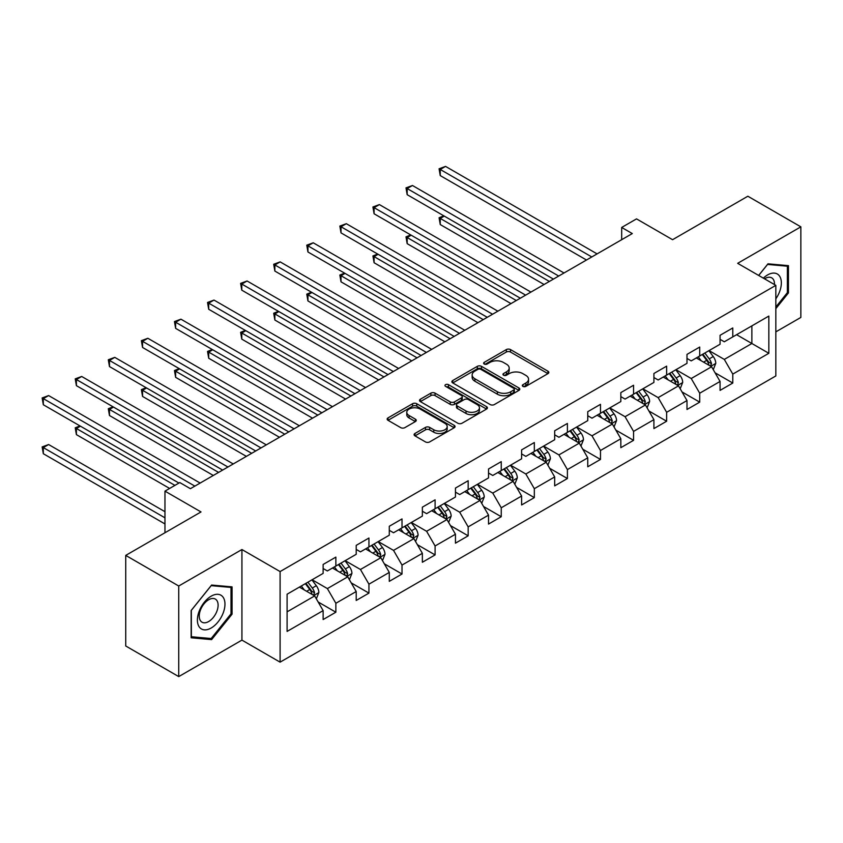 <?xml version="1.0" encoding="UTF-8"?>
<svg xmlns="http://www.w3.org/2000/svg" width="843" height="843" viewBox="0 0 843 843"><rect width="100%" height="100%" fill="white"/><g stroke="black" fill="none" stroke-linecap="round" stroke-linejoin="round"><path stroke-width="1.26" d="M522.934 386.379A2.065 1.191 0 0 0 525.842 386.379L547.961 373.618A2.94 1.697 0 0 0 548.825 372.416A2.94 1.697 0 0 0 547.961 371.215L510.5 349.582A2.94 1.697 0 0 0 506.337 349.582L484.219 362.353A2.065 1.191 0 0 0 483.619 363.196A2.065 1.191 0 0 0 484.219 364.028A2.065 1.191 0 0 0 487.138 364.028L489.994 362.385A9.421 5.437 0 0 1 503.313 362.385L506.443 364.187A9.421 5.437 0 0 1 509.193 368.033A9.421 5.437 0 0 1 506.443 371.868L503.577 373.523A2.065 1.191 0 0 0 502.976 374.366A2.065 1.191 0 0 0 503.577 375.209A2.065 1.191 0 0 0 506.495 375.209L509.351 373.554A9.421 5.437 0 0 1 522.671 373.554L525.79 375.356A9.421 5.437 0 0 1 528.55 379.202A9.421 5.437 0 0 1 525.79 383.049L522.934 384.703A2.065 1.191 0 0 0 522.333 385.546A2.065 1.191 0 0 0 522.934 386.379L522.934 384.703M414.967 433.46A2.94 1.697 0 0 0 414.103 434.661A2.94 1.697 0 0 0 414.967 435.863L425.483 441.922A2.94 1.697 0 0 0 429.645 441.922L454.198 427.749A2.94 1.697 0 0 0 455.062 426.547A2.94 1.697 0 0 0 454.198 425.346L416.737 403.713A2.94 1.697 0 0 0 412.575 403.713L388.012 417.896A2.94 1.697 0 0 0 387.158 419.097A2.94 1.697 0 0 0 388.012 420.299L400.71 427.633A2.94 1.697 0 0 0 404.872 427.633L415.388 421.563A2.94 1.697 0 0 0 416.242 420.362A2.94 1.697 0 0 0 415.388 419.161L409.087 415.525A7.872 4.542 0 0 1 406.779 412.311A7.872 4.542 0 0 1 411.647 408.107A7.872 4.542 0 0 1 420.225 409.097L444.883 423.334A7.872 4.542 0 0 1 447.19 426.547A7.872 4.542 0 0 1 442.333 430.741A7.872 4.542 0 0 1 433.755 429.761L429.645 427.39A2.94 1.697 0 0 0 425.483 427.39L414.967 433.46L414.967 435.863M775.834 331.868L800.85 317.432L800.85 226.841L747.846 196.229L672.566 239.697L636.528 218.885L621.681 227.452L632.282 233.574L190.402 488.687L179.801 482.565L164.965 491.132L164.965 532.755M178.737 586.011L178.737 676.602L241.93 640.122L241.93 549.531L178.737 586.011L125.733 555.4L201.003 511.943L164.965 491.132M241.93 549.531L280.097 571.565L775.834 285.356L775.834 375.946L280.097 662.155L280.097 571.565M800.85 226.841L737.667 263.322L775.834 285.356M490.204 404.556A2.94 1.697 0 0 0 494.367 404.556L518.93 390.383A2.94 1.697 0 0 0 519.794 389.181A2.94 1.697 0 0 0 518.93 387.97L481.469 366.347A2.94 1.697 0 0 0 477.307 366.347L452.744 380.53A2.94 1.697 0 0 0 451.88 381.731A2.94 1.697 0 0 0 452.744 382.933L490.204 404.556M446.39 386.832A2.065 1.191 0 0 1 448.476 387.116L448.476 384.671L486.559 406.663A2.94 1.697 0 0 1 487.423 407.864A2.94 1.697 0 0 1 486.559 409.066L462.006 423.239A2.94 1.697 0 0 1 457.844 423.239L420.383 401.616L430.889 395.588L430.889 393.144L420.383 399.213A2.94 1.697 0 0 0 419.519 400.414A2.94 1.697 0 0 0 420.383 401.616L420.383 399.213M430.889 395.588A2.94 1.697 0 0 1 435.051 395.588L435.051 393.144A2.94 1.697 0 0 0 430.889 393.144M435.051 393.144L450.246 401.911A2.94 1.697 0 0 0 454.409 401.911L461.384 397.885A2.94 1.697 0 0 0 462.238 396.684A2.94 1.697 0 0 0 461.384 395.483L445.568 386.357A2.065 1.191 0 0 1 444.956 385.514A2.065 1.191 0 0 1 446.232 384.408A2.065 1.191 0 0 1 448.476 384.671M178.737 676.602L125.733 645.991L125.733 555.4M318.159 601.986L335.862 612.208L335.862 603.272L356.21 591.523L356.21 600.458L368.939 593.114L368.939 584.178L389.287 572.418L389.287 581.354L402.016 574.009L402.016 565.073L422.364 553.324L422.364 562.26L435.093 554.915L435.093 545.979L455.452 534.23L455.452 543.166L468.171 535.821L468.171 526.886L488.529 515.126L488.529 524.072L501.248 516.717L501.248 507.781L521.606 496.032L521.606 504.968L534.325 497.623L534.325 488.687L554.683 476.938L554.683 485.874L567.402 478.529L567.402 469.593L587.761 457.844L587.761 466.78L600.479 459.435L600.479 450.499L620.838 438.739L620.838 447.675L633.557 440.331L633.557 431.395L653.915 419.645L653.915 428.581L666.634 421.237L666.634 412.301L686.992 400.551L686.992 409.487L699.711 402.143L699.711 393.207L720.07 381.447L720.07 390.393L732.788 383.038L732.788 374.102L768.837 353.291L768.837 316.083L751.872 325.872L751.872 343.501L768.837 353.291M335.862 612.208L323.132 619.552L323.132 610.617L287.094 631.428L287.094 594.21L323.132 573.398L323.132 564.462L335.862 557.118L335.862 566.053L356.21 554.304L356.21 545.368L368.939 538.024L368.939 546.959L389.287 535.21L389.287 526.274L402.016 518.93L402.016 527.866L422.364 516.106L422.364 507.17L435.093 499.825L435.093 508.761L455.452 497.012L455.452 488.076L468.171 480.731L468.171 489.667L488.529 477.918L488.529 468.982L501.248 461.637L501.248 470.573L521.606 458.813L521.606 449.877L534.325 442.533L534.325 451.469L554.683 439.719L554.683 430.784L567.402 423.439L567.402 432.375L587.761 420.625L587.761 411.69L600.479 404.345L600.479 413.281L620.838 401.531L620.838 392.596L633.557 385.251L633.557 394.187L653.915 382.427L653.915 373.491L666.634 366.147L666.634 375.082L686.992 363.333L686.992 354.397L699.711 347.053L699.711 355.988L720.07 344.239L720.07 335.303L732.788 327.959L732.788 336.894L768.837 316.083M332.469 568.013L347.738 576.833L327.379 588.583L312.11 579.763M323.132 568.509L327.379 570.953L335.862 566.053M327.379 588.583L335.862 603.272M347.738 576.833L356.21 591.523M365.546 548.919L380.815 557.729L360.456 569.489L345.187 560.669M356.21 549.404L360.456 551.859L368.939 546.959M360.456 569.489L368.939 584.178M380.815 557.729L389.287 572.418M398.623 529.826L413.892 538.635L393.533 550.384L378.265 541.575M389.287 530.31L393.533 532.755L402.016 527.866M393.533 550.384L402.016 565.073M413.892 538.635L422.364 553.324M431.7 510.721L446.969 519.541L426.611 531.29L411.342 522.47M422.364 511.216L426.611 513.661L435.093 508.761M426.611 531.29L435.093 545.979M446.969 519.541L455.452 534.23M464.778 491.627L480.046 500.436L459.688 512.196L444.419 503.376M455.452 492.112L459.688 494.567L468.171 489.667M459.688 512.196L468.171 526.886M480.046 500.436L488.529 515.126M497.855 472.533L513.124 481.342L492.765 493.092L477.496 484.282M488.529 473.018L492.765 475.463L501.248 470.573M492.765 493.092L501.248 507.781M513.124 481.342L521.606 496.032M530.932 453.429L546.201 462.249L525.842 473.998L510.573 465.188M521.606 453.924L525.842 456.369L534.325 451.469M525.842 473.998L534.325 488.687M546.201 462.249L554.683 476.938M564.009 434.335L579.278 443.155L558.92 454.904L543.651 446.084M554.683 434.83L558.92 437.275L567.402 432.375M558.92 454.904L567.402 469.593M579.278 443.155L587.761 457.844M597.086 415.241L612.355 424.05L591.997 435.799L576.728 426.99M587.761 415.725L591.997 418.181L600.479 413.281M591.997 435.799L600.479 450.499M612.355 424.05L620.838 438.739M630.164 396.136L645.432 404.956L625.074 416.705L609.805 407.896M620.838 396.631L625.074 399.076L633.557 394.187M625.074 416.705L633.557 431.395M645.432 404.956L653.915 419.645M663.241 377.042L678.51 385.862L658.151 397.611L642.882 388.792M653.915 377.538L658.151 379.982L666.634 375.082M658.151 397.611L666.634 412.301M678.51 385.862L686.992 400.551M696.318 357.948L711.587 366.758L691.228 378.518L675.96 369.698M686.992 358.433L691.228 360.888L699.711 355.988M691.228 378.518L699.711 393.207M711.587 366.758L720.07 381.447M736.603 334.692L751.872 343.501L724.306 359.413L709.037 350.604M720.07 339.339L724.306 341.784L732.788 336.894M724.306 359.413L732.788 374.102M241.93 640.122L280.097 662.155M621.681 227.452L621.681 239.697M287.094 611.839L314.66 595.927L299.391 587.107M314.66 595.927L323.132 610.617M715.085 372.817L732.788 383.038M682.008 391.921L699.711 402.143M648.931 411.015L666.634 421.237M615.854 430.109L633.557 440.331M582.776 449.214L600.479 459.435M549.699 468.308L567.402 478.529M516.622 487.402L534.325 497.623M483.545 506.495L501.248 516.717M450.468 525.6L468.171 535.821M417.39 544.694L435.093 554.915M384.313 563.788L402.016 574.009M351.236 582.892L368.939 593.114M775.834 308.633L788.447 292.932L788.447 265.65L767.984 263.827L758.647 275.44M191.15 637.782L211.604 639.616L232.067 614.157L232.067 586.876L211.604 585.053L191.15 610.501L191.15 637.782M787.383 292.321L788.447 292.932M231.014 613.546L232.067 614.157M209.443 638.362L211.604 639.616M523.756 386.674L525.79 385.493A9.421 5.437 0 0 0 528.55 381.647L528.55 379.202M509.193 368.033L509.193 370.477A9.421 5.437 0 0 1 506.443 374.324L504.399 375.504M547.918 373.639L510.5 352.037A2.94 1.697 0 0 0 506.337 352.037L485.041 364.324M518.888 390.404L481.469 368.791A2.94 1.697 0 0 0 477.307 368.791L452.786 382.954M513.724 390.014A2.065 1.191 0 0 0 514.325 389.181A2.065 1.191 0 0 0 513.724 388.338L480.837 369.35A2.065 1.191 0 0 0 477.928 369.35L474.904 371.089A9.421 5.437 0 0 0 472.154 374.935A9.421 5.437 0 0 0 474.904 378.781L497.381 391.763A9.421 5.437 0 0 0 510.71 391.763L513.724 390.014L513.724 392.469A2.065 1.191 0 0 0 514.325 391.626L514.325 389.181M472.154 374.935L472.154 377.39A9.421 5.437 0 0 0 474.904 381.236L474.904 378.781M513.724 392.469L510.71 394.208A9.421 5.437 0 0 1 497.381 394.208L474.904 381.236M435.051 395.588L450.246 404.366A2.94 1.697 0 0 0 454.409 404.366L461.384 400.341A2.94 1.697 0 0 0 462.238 399.139L462.238 396.684M448.476 387.116L486.527 409.087M466.01 411.015A7.872 4.542 0 0 0 474.588 412.006A7.872 4.542 0 0 0 479.456 407.801A7.872 4.542 0 0 0 477.149 404.587L468.455 399.571A2.94 1.697 0 0 0 464.293 399.571L457.317 403.597A2.94 1.697 0 0 0 456.463 404.798A2.94 1.697 0 0 0 457.317 405.999L466.01 411.015L466.01 413.46A7.872 4.542 0 0 0 474.588 414.45A7.872 4.542 0 0 0 479.456 410.246L479.456 407.801M456.463 404.798L456.463 407.243A2.94 1.697 0 0 0 457.317 408.444L457.317 405.999M466.01 413.46L457.317 408.444M447.19 426.547L447.19 428.992A7.872 4.542 0 0 1 442.333 433.197A7.872 4.542 0 0 1 433.755 432.206L429.645 429.835A2.94 1.697 0 0 0 425.483 429.835L415.009 435.884M406.779 412.311L406.779 414.756A7.872 4.542 0 0 0 409.087 417.97L409.087 415.525M415.346 421.584L409.087 417.97M454.156 427.77L416.737 406.168A2.94 1.697 0 0 0 412.575 406.168L388.054 420.32M713.262 369.666L715.781 363.312A7.945 4.584 -120 0 0 713.241 356.547L708.868 350.699M701.239 360.793L698.267 356.821M444.272 216.103L440.246 218.432L440.246 224.554L544.072 284.502M710.354 366.052L711.492 363.649A7.945 4.584 -120 0 0 709.216 358.865L704.843 353.027M702.851 354.176L707.709 360.656A4.046 2.339 60 0 1 708.436 361.889L711.492 363.649M702.293 354.492L706.676 360.34A7.945 4.584 60 0 1 708.942 365.114M440.246 224.554L439.077 217.757L549.373 281.436M439.077 217.757L443.808 215.829M591.786 256.957L440.246 169.464L445.547 166.398L597.086 253.891M586.486 260.013L440.246 175.586L440.246 169.464L439.077 168.79L445.547 166.398M440.246 175.586L439.077 168.79M775.834 298.822A19.494 11.254 120 0 0 779.501 291.931A19.494 11.254 120 0 0 778.289 274.681A19.494 11.254 120 0 0 763.347 278.148M786.076 265.44L787.383 266.198L787.383 292.637L775.834 307.01M758.689 275.461L767.562 264.428L787.383 266.198M774.475 284.565A13.34 7.703 120 0 0 771.724 277.853A13.34 7.703 120 0 0 764.538 278.833M211.182 628.003A19.494 11.254 120 0 0 224.965 604.125A19.494 11.254 120 0 0 211.182 596.17A19.494 11.254 120 0 0 197.399 620.037A19.494 11.254 120 0 0 211.182 628.003M208.674 621.533A13.34 7.703 120 0 0 217.389 609.774A13.34 7.703 120 0 0 215.344 599.078A13.34 7.703 120 0 0 208.674 599.742A13.34 7.703 120 0 0 199.96 611.502A13.34 7.703 120 0 0 202.004 622.187A13.34 7.703 120 0 0 208.674 621.533M191.361 610.311L211.182 585.653L231.014 587.423L231.014 613.852L211.182 638.52L191.361 636.75L191.319 610.29M229.696 586.665L231.014 587.423M680.185 388.76L682.704 382.406A7.945 4.584 -120 0 0 680.164 375.641L675.791 369.792M668.162 379.887L665.19 375.915M411.194 235.197L407.169 237.526L407.169 243.648L510.995 303.596M677.277 385.146L678.415 382.743A7.945 4.584 -120 0 0 676.139 377.97L671.766 372.121M669.774 373.27L674.632 379.75A4.046 2.339 60 0 1 675.359 380.983L678.415 382.743M669.216 373.597L673.599 379.434A7.945 4.584 60 0 1 675.865 384.218M407.169 243.648L405.999 236.851L516.295 300.529M405.999 236.851L410.731 234.934M647.108 407.854L649.626 401.5A7.945 4.584 -120 0 0 647.087 394.735L642.714 388.897M635.085 398.981L632.113 395.019M378.117 254.301L374.092 256.62L374.092 262.742L477.918 322.69M644.2 404.25L645.338 401.837A7.945 4.584 -120 0 0 643.061 397.064L638.688 391.215M636.697 392.374L641.555 398.855A4.046 2.339 60 0 1 642.282 400.077L645.338 401.837M636.138 392.69L640.522 398.528A7.945 4.584 60 0 1 642.788 403.312M374.092 262.742L372.922 255.945L483.218 319.634M372.922 255.945L377.653 254.028M558.709 276.051L407.169 188.558L412.469 185.502L564.009 272.984M553.408 279.107L407.169 194.68L407.169 188.558L405.999 187.884L412.469 185.502M407.169 194.68L405.999 187.884M525.632 295.145L374.092 207.652L379.392 204.596L530.932 292.089M520.331 298.211L374.092 213.774L374.092 207.652L372.922 206.978L379.392 204.596M374.092 213.774L372.922 206.978M614.031 426.958L616.549 420.604A7.945 4.584 -120 0 0 614.01 413.829L609.637 407.991M602.007 418.075L599.036 414.113M345.04 273.395L341.015 275.724L341.015 281.836L444.841 341.784M611.122 423.344L612.26 420.942A7.945 4.584 -120 0 0 609.984 416.157L605.611 410.32M603.62 411.468L608.477 417.949A4.046 2.339 60 0 1 609.204 419.182L612.26 420.942M603.061 411.784L607.445 417.633A7.945 4.584 60 0 1 609.71 422.406M341.015 281.836L339.845 275.05L450.141 338.728M339.845 275.05L344.576 273.121M580.953 446.052L583.472 439.698A7.945 4.584 -120 0 0 580.932 432.933L576.559 427.085M568.93 437.18L565.959 433.207M311.963 292.489L307.937 294.818L307.937 300.94L411.763 360.888M578.045 442.438L579.183 440.035A7.945 4.584 -120 0 0 576.907 435.251L572.534 429.414M570.542 430.562L575.4 437.043A4.046 2.339 60 0 1 576.127 438.276L579.183 440.035M569.984 430.878L574.368 436.727A7.945 4.584 60 0 1 576.633 441.5M307.937 300.94L306.768 294.144L417.064 357.822M306.768 294.144L311.499 292.226M547.876 465.146L550.395 458.792A7.945 4.584 -120 0 0 547.855 452.027L543.482 446.189M535.853 456.274L532.881 452.301M278.885 311.583L274.86 313.912L274.86 320.034L378.686 379.982M544.968 461.532L546.106 459.129A7.945 4.584 -120 0 0 543.83 454.356L539.457 448.508M537.465 449.656L542.323 456.137A4.046 2.339 60 0 1 543.05 457.37L546.106 459.129M536.907 449.983L541.29 455.821A7.945 4.584 60 0 1 543.556 460.605M274.86 320.034L273.69 313.238L383.986 376.926M273.69 313.238L278.422 311.32M492.554 314.239L341.015 226.756L346.315 223.69L497.855 311.183M487.254 317.305L341.015 232.879L341.015 226.756L339.845 226.082L346.315 223.69M341.015 232.879L339.845 226.082M459.477 333.343L307.937 245.85L313.238 242.795L464.778 330.277M454.177 336.399L307.937 251.973L307.937 245.85L306.768 245.176L313.238 242.795M307.937 251.973L306.768 245.176M426.4 352.437L274.86 264.944L280.161 261.888L431.7 349.381M421.1 355.504L274.86 271.067L274.86 264.944L273.69 264.27L280.161 261.888M274.86 271.067L273.69 264.27M393.323 371.531L241.783 284.049L247.083 280.982L398.623 368.475M388.022 374.598L241.783 290.161L241.783 284.049L240.613 283.374L247.083 280.982M241.783 290.161L240.613 283.374M360.246 390.636L208.706 303.143L214.006 300.076L365.546 387.569M354.945 393.692L208.706 309.265L208.706 303.143L207.536 302.468L214.006 300.076M208.706 309.265L207.536 302.468M327.168 409.73L175.629 322.237L180.929 319.181L332.469 406.674M321.868 412.785L175.629 328.359L175.629 322.237L174.459 321.562L180.929 319.181M175.629 328.359L174.459 321.562M294.091 428.824L142.551 341.331L147.852 338.275L299.391 425.768M288.791 431.89L142.551 347.453L142.551 341.331L141.382 340.667L147.852 338.275M142.551 347.453L141.382 340.667M261.014 447.928L109.474 360.435L114.774 357.369L266.314 444.862M255.714 450.984L109.474 366.557L109.474 360.435L108.304 359.761L114.774 357.369M109.474 366.557L108.304 359.761M227.937 467.022L76.397 379.529L81.697 376.473L233.237 463.956M222.636 470.078L76.397 385.651L76.397 379.529L75.227 378.855L81.697 376.473M76.397 385.651L75.227 378.855M514.799 484.24L517.317 477.886A7.945 4.584 -120 0 0 514.778 471.121L510.405 465.283M502.776 475.368L499.804 471.406M245.808 330.688L241.783 333.006L241.783 339.128L345.609 399.076M511.891 480.636L513.029 478.234A7.945 4.584 -120 0 0 510.753 473.45L506.38 467.612M504.388 468.761L509.246 475.241A4.046 2.339 60 0 1 509.973 476.464L513.029 478.234M503.829 469.077L508.213 474.915A7.945 4.584 60 0 1 510.479 479.699M241.783 339.128L240.613 332.342L350.909 396.02M240.613 332.342L245.345 330.414M481.722 503.345L484.24 496.991A7.945 4.584 -120 0 0 481.701 490.226L477.328 484.377M469.699 494.472L466.727 490.5M212.731 349.782L208.706 352.111L208.706 358.233L312.532 418.181M478.813 499.73L479.952 497.328A7.945 4.584 -120 0 0 477.675 492.544L473.302 486.706M471.311 487.855L476.169 494.335A4.046 2.339 60 0 1 476.896 495.568L479.952 497.328M470.752 488.171L475.136 494.019A7.945 4.584 60 0 1 477.401 498.793M208.706 358.233L207.536 351.436L317.832 415.114M207.536 351.436L212.267 349.508M448.645 522.439L451.163 516.085A7.945 4.584 -120 0 0 448.624 509.32L444.25 503.471M436.621 513.566L433.65 509.594M179.654 368.876L175.629 371.205L175.629 377.327L279.454 437.275M445.736 518.824L446.874 516.422A7.945 4.584 -120 0 0 444.598 511.648L440.225 505.8M438.234 506.949L443.091 513.429A4.046 2.339 60 0 1 443.818 514.662L446.874 516.422M437.675 507.275L442.059 513.113A7.945 4.584 60 0 1 444.324 517.897M175.629 377.327L174.459 370.53L284.755 434.208M174.459 370.53L179.19 368.612M415.567 541.533L418.086 535.179A7.945 4.584 -120 0 0 415.546 528.413L411.173 522.576M403.544 532.66L400.573 528.698M146.577 387.98L142.551 390.298L142.551 396.421L246.377 456.369M412.659 537.929L413.797 535.516A7.945 4.584 -120 0 0 411.521 530.742L407.148 524.904M405.156 526.053L410.014 532.534A4.046 2.339 60 0 1 410.741 533.756L413.797 535.516M404.598 526.369L408.981 532.207A7.945 4.584 60 0 1 411.247 536.991M142.551 396.421L141.382 389.624L251.678 453.313M141.382 389.624L146.113 387.706M382.49 560.637L385.009 554.283A7.945 4.584 -120 0 0 382.469 547.507L378.096 541.67M370.467 551.765L367.495 547.792M113.499 407.074L109.474 409.403L109.474 415.525L213.3 475.463M379.582 557.023L380.72 554.62A7.945 4.584 -120 0 0 378.444 549.836L374.071 543.998M372.079 545.147L376.926 551.628A4.046 2.339 60 0 1 377.664 552.86L380.72 554.62M371.521 545.463L375.904 551.311A7.945 4.584 60 0 1 378.17 556.085M109.474 415.525L108.304 408.729L218.6 472.407M108.304 408.729L113.036 406.8M349.413 579.731L351.931 573.377A7.945 4.584 -120 0 0 349.392 566.612L345.019 560.764M337.39 570.859L334.418 566.886M80.422 426.168L76.397 428.497L76.397 434.619L169.622 488.445M346.505 576.117L347.643 573.714A7.945 4.584 -120 0 0 345.367 568.93L340.994 563.092M339.002 564.241L343.849 570.722A4.046 2.339 60 0 1 344.587 571.954L347.643 573.714M338.443 564.557L342.827 570.405A7.945 4.584 60 0 1 345.093 575.179M76.397 434.619L75.227 427.822L174.922 485.378M75.227 427.822L79.959 425.905M316.336 598.825L318.854 592.471A7.945 4.584 -120 0 0 316.315 585.706L311.942 579.868M304.312 589.952L301.341 585.99M164.965 511.701L48.62 444.535L43.32 447.591L43.32 453.713L164.965 523.946M313.427 595.211L314.565 592.808A7.945 4.584 -120 0 0 312.289 588.035L307.916 582.186M305.925 583.335L310.772 589.815A4.046 2.339 60 0 1 311.51 591.048L314.565 592.808M305.366 583.662L309.75 589.499A7.945 4.584 60 0 1 312.015 594.283M43.32 453.713L42.15 446.916L164.965 517.823M42.15 446.916L48.62 444.535M194.859 486.116L43.32 398.623L48.62 395.567L200.16 483.06M178.958 483.06L43.32 404.745L43.32 398.623L42.15 397.949L48.62 395.567M43.32 404.745L42.15 397.949M525.79 385.493L525.79 383.049M503.577 375.209L503.577 373.523M506.443 374.324L506.443 371.868M484.219 364.028L484.219 362.353M506.337 352.037L506.337 349.582M510.5 352.037L510.5 349.582M547.961 373.618L547.961 371.215M452.744 382.933L452.744 380.53M477.307 368.791L477.307 366.347M481.469 368.791L481.469 366.347M518.93 390.383L518.93 387.97M497.381 394.208L497.381 391.763M510.71 394.208L510.71 391.763M450.246 404.366L450.246 401.911M454.409 404.366L454.409 401.911M461.384 400.341L461.384 397.885M486.559 409.066L486.559 406.663M425.483 429.835L425.483 427.39M429.645 429.835L429.645 427.39M433.755 432.206L433.755 429.761M415.388 421.563L415.388 419.161M388.012 420.299L388.012 417.896M412.575 406.168L412.575 403.713M416.737 406.168L416.737 403.713M454.198 427.749L454.198 425.346M710.797 366.305L715.728 363.459M709.216 358.865L713.241 356.547M703.568 362.132L706.676 360.34M677.719 385.409L682.651 382.564M676.139 377.97L680.164 375.641M670.491 381.226L673.599 379.434M644.642 404.503L649.574 401.658M643.061 397.064L647.087 394.735M637.413 400.33L640.522 398.528M611.565 423.597L616.496 420.752M609.984 416.157L614.01 413.829M604.336 419.424L607.445 417.633M578.488 442.701L583.419 439.846M576.907 435.251L580.932 432.933M571.259 438.518L574.368 436.727M545.41 461.795L550.342 458.95M543.83 454.356L547.855 452.027M538.182 457.612L541.29 455.821M512.333 480.889L517.265 478.044M510.753 473.45L514.778 471.121M505.105 476.716L508.213 474.915M479.256 499.983L484.188 497.138M477.675 492.544L481.701 490.226M472.027 495.81L475.136 494.019M446.179 519.088L451.11 516.243M444.598 511.648L448.624 509.32M438.95 514.904L442.059 513.113M413.102 538.182L418.033 535.337M411.521 530.742L415.546 528.413M405.873 534.009L408.981 532.207M380.024 557.276L384.956 554.431M378.444 549.836L382.469 547.507M372.796 553.103L375.904 551.311M346.947 576.38L351.879 573.525M345.367 568.93L349.392 566.612M339.718 572.197L342.827 570.405M313.87 595.474L318.802 592.629M312.289 588.035L316.315 585.706M306.641 591.291L309.75 589.499"/></g></svg>
